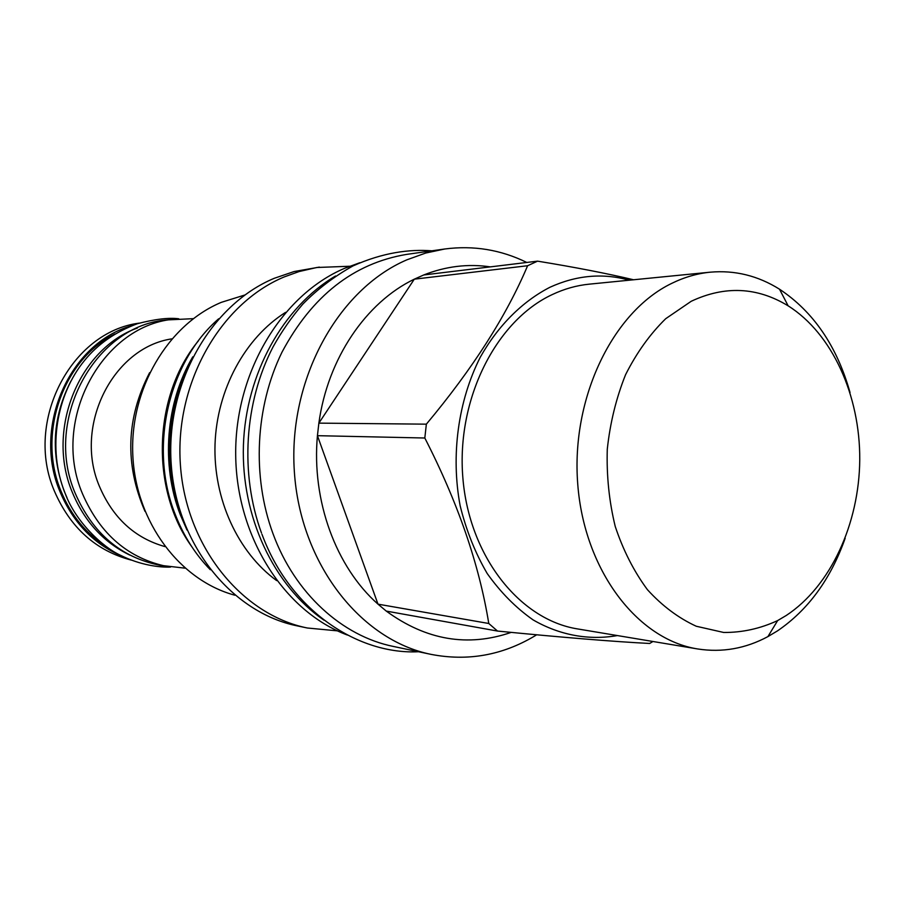 <?xml version="1.0" encoding="UTF-8"?>
<svg xmlns="http://www.w3.org/2000/svg" width="905" height="905" viewBox="0 0 905 905"><rect width="100%" height="100%" fill="white"/><g stroke="black" fill="none" stroke-linecap="round" stroke-linejoin="round"><path stroke-width="1.36" d="M129.834 555.104C103.6 542.389 84.425 521.438 72.287 492.252C45.804 429.83 78.995 348.753 137.402 328.029M184.993 568.159L159.936 565.274C120.965 557.412 92.706 533.373 75.149 493.135C43.067 418.981 96.145 324.137 168.115 319.884L193.308 318.662M167.9 566.654C128.668 558.747 100.217 534.482 82.547 493.881C50.239 419.038 103.713 323.3 176.147 319.035M171.826 338.866C113.238 347.463 73.497 425.474 99.301 486.053C112.797 517.852 134.664 538.023 164.902 546.586M70.929 381.039C52.592 416.775 50.386 453.575 64.323 491.449L67.038 497.773M107.921 547.717C86.767 534.617 71.133 515.748 61.008 491.121C36.788 433.733 63.101 359.274 115.048 333.934M131.519 325.811C69.719 342.961 32.229 426.889 59.956 491.607C73.294 523.214 94.573 544.991 123.815 556.914M139.155 323.142C71.201 331.796 24.186 421.402 54.379 491.042C70.285 527.739 95.907 550.749 131.259 560.093M347.373 635.039C284.464 611.644 236.375 537.231 235.696 454.808C234.802 372.385 281.647 295.019 344.545 268.344L359.783 262.744M276.647 580.591C237.936 552.457 213.241 499.119 215.028 444.276C216.895 389.433 245.085 337.859 285.584 312.361M149.608 372.69C126.168 418.178 124.63 464.401 144.992 511.348M244.836 295.007L221.306 302.349C167.742 324.748 129.46 389.218 132.843 455.826C135.999 522.457 180.027 580.478 234.836 595.207M191.589 546.428C150.026 488.7 153.126 395.632 198.444 340.789M210.299 569.72C195.22 554.256 183.523 535.771 175.174 514.278C148.635 447.918 168.206 362.317 218.659 318.798M186.984 530.025L180.344 514.866C160.762 464.638 165.694 402.578 192.754 356.853M319.375 267.111L294.068 271.557L274.26 278.299C210.752 304.691 165.344 383.822 171.237 464.48C176.792 545.172 232.053 612.753 297.326 625.898L307.338 628.002C241.658 614.778 186 546.541 180.412 465C174.495 383.516 220.232 303.571 284.17 276.941L299.08 271.557L316.818 267.495L349.635 266.251M337.486 630.864L307.338 628.002M324.081 620.219C273.944 585.976 241.069 516.834 243.422 445.226C245.832 373.618 283.254 306.818 335.54 275.991M431.221 654.406L393.449 646.464C342.226 636.136 294.883 593.51 273.005 533.701C251.816 476.392 255.289 406.741 281.975 352.203C312.033 295.912 353.55 263.321 406.515 254.407L444.728 248.999L425.644 253.061L406.911 259.814C337.984 289.283 288.028 379.5 294.351 471.596C300.29 563.758 360.665 640.265 431.221 654.406C467.738 661.419 502.151 655.322 534.47 636.136L536.676 634.79M526.789 262.461C500.861 249.723 473.507 245.232 444.728 248.999M527.615 265.731L414.309 279.17L318.865 423.133C327.701 358.527 366.05 302.338 414.309 279.17L423.744 274.962L537.57 261.149L527.615 265.731C506.393 316.003 472.636 368.81 426.357 424.162L318.865 423.133L317.429 435.678C311.467 500.737 336.004 567.107 377.996 604.155L488.779 623.488L497.512 631.057C562.967 637.482 613.669 641.622 649.632 643.478L652.946 641.498M426.357 424.162L424.818 438.009L317.429 435.678L377.996 604.155L386.265 611.09C426.176 640.208 467.817 647.301 511.201 632.38M617.414 635.57C588.985 640.536 559.822 635.333 533.09 619.891C515.873 607.821 500.578 592.356 487.207 573.521C475.261 553.046 466.245 530.466 460.159 505.805C450.679 455.407 458.134 400.904 480.295 357.17C498.146 325.54 522.366 301.444 549.935 287.27C576.383 275.211 602.821 272.858 629.258 280.199M424.818 438.009C457.885 502.569 479.198 564.392 488.779 623.488M386.265 611.09L497.512 631.057M490.374 266.885C468.021 263.581 445.803 266.285 423.744 274.962M633.545 279.769C607.063 273.48 575.082 267.269 537.57 261.149M850.033 392.51C836.955 346.14 813.448 311.705 779.499 289.193C757.938 275.708 734.871 270.029 710.278 272.179L589.234 284.159C576.655 285.403 564.324 288.876 552.276 294.566C496.019 320.675 456.312 399.196 462.851 477.67C469.062 556.213 519.719 619.846 577.741 628.952L697.721 648.964C722.111 652.743 745.516 648.625 767.915 636.6L777.474 630.887C808.199 609.913 830.767 579.03 845.18 538.215M710.278 272.179C697.167 273.48 684.304 277.213 671.702 283.389C612.9 311.659 570.965 397.804 577.729 483.949C584.132 570.161 637.278 639.541 697.721 648.964M786.287 615.457C830.609 586.27 859.252 523.712 859.75 459.627C860.135 395.542 832.295 333.651 788.142 305.833C757.214 287.009 724.916 285.482 691.25 301.263L665.718 318.696C649.994 334.092 636.611 352.769 625.559 374.727C616.181 398.121 610.094 422.974 607.278 449.287C606.486 475.804 609.144 501.54 615.242 526.484C623.194 550.342 633.93 571.406 647.426 589.675C662.2 605.886 678.479 618.07 696.273 626.249L723.683 632.471C742.27 632.595 760.257 628.636 777.655 620.57L786.287 615.457M788.142 305.833L779.499 289.193M777.655 620.57L767.915 636.6M181.43 515.873C163.647 465.623 165.706 416.255 187.595 367.769M181.724 516.665L182.561 518.791M261.477 532.966C239.78 473.745 244.271 402.25 273.084 346.841C281.726 331.354 291.614 317.135 302.779 304.171C317.236 289.34 333.956 276.591 352.927 265.946C383.256 252.371 409.716 249.101 431.855 250.821M261.941 534.222C291.297 613.398 360.563 654.779 418.495 651.736M64.821 492.49C47.388 449.14 56.178 394.931 84.504 360.529C97.774 344.126 115.433 331.841 137.503 323.673C155.072 319.114 168.828 317.485 178.771 318.786M64.968 492.874C75.206 521.506 103 547.412 120.444 555.251C140.185 565.195 159.823 567.537 170.502 567.073"/></g></svg>

